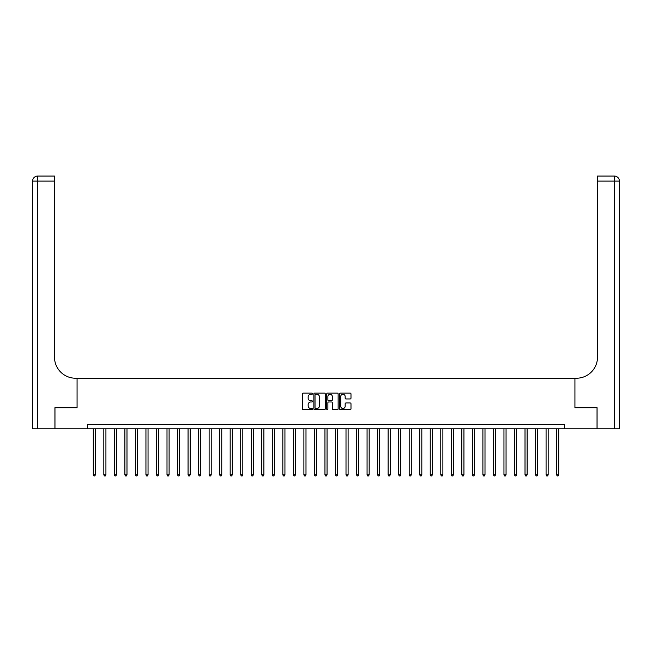 <?xml version="1.0" encoding="UTF-8"?>
<svg xmlns="http://www.w3.org/2000/svg" width="652" height="652" viewBox="0 0 652 652"><rect width="100%" height="100%" fill="white"/><g stroke="black" fill="none" stroke-linecap="round" stroke-linejoin="round"><path stroke-width="0.98" d="M312.52 393.702A0.579 0.579 0 0 0 311.941 393.123L303.156 393.123A0.823 0.823 0 0 0 302.332 393.955L302.332 408.837A0.823 0.823 0 0 0 303.156 409.66L311.941 409.66A0.579 0.579 0 0 0 312.52 409.081A0.579 0.579 0 0 0 311.941 408.502L310.808 408.502A2.649 2.649 0 0 1 308.16 405.854L308.16 404.615A2.649 2.649 0 0 1 310.808 401.974L311.941 401.974A0.579 0.579 0 0 0 312.52 401.396A0.579 0.579 0 0 0 311.941 400.817L310.808 400.817A2.649 2.649 0 0 1 308.16 398.168L308.16 396.929A2.649 2.649 0 0 1 310.808 394.281L311.941 394.281A0.579 0.579 0 0 0 312.52 393.702M350.165 398.951A0.823 0.823 0 0 0 350.988 398.127L350.988 393.955A0.823 0.823 0 0 0 350.165 393.123L340.409 393.123A0.823 0.823 0 0 0 339.578 393.955L339.578 408.837A0.823 0.823 0 0 0 340.409 409.66L350.165 409.66A0.823 0.823 0 0 0 350.988 408.837L350.988 403.792A0.823 0.823 0 0 0 350.165 402.96L345.992 402.96A0.823 0.823 0 0 0 345.161 403.792L345.161 406.294A2.209 2.209 0 0 1 342.952 408.502A2.209 2.209 0 0 1 340.735 406.294L340.735 396.498A2.209 2.209 0 0 1 342.952 394.281A2.209 2.209 0 0 1 345.161 396.498L345.161 398.127A0.823 0.823 0 0 0 345.992 398.951L350.165 398.951M87.604 428.772L54.964 428.772L54.964 407.712L77.075 407.712L77.075 378.225L574.925 378.225L574.925 407.712L574.925 378.225L576.441 378.225A21.06 21.06 0 0 0 597.501 357.166L597.501 176.056L614.347 176.056A5.053 5.053 0 0 1 619.4 181.109L619.4 428.772L597.077 428.772L597.077 407.712L574.925 407.712L597.036 407.712L597.036 428.772L564.396 428.772L564.396 424.558L87.604 424.558L87.604 428.772L564.396 428.772M325.275 393.955A0.823 0.823 0 0 0 324.452 393.123L314.696 393.123A0.823 0.823 0 0 0 313.865 393.955L313.865 408.837A0.823 0.823 0 0 0 314.696 409.66L324.452 409.66A0.823 0.823 0 0 0 325.275 408.837L325.275 393.955M327.548 393.123L337.304 393.123A0.823 0.823 0 0 1 338.135 393.955L338.135 408.837A0.823 0.823 0 0 1 337.304 409.66L333.131 409.66A0.823 0.823 0 0 1 332.308 408.837L332.308 402.797A0.823 0.823 0 0 0 331.477 401.974L328.706 401.974A0.823 0.823 0 0 0 327.883 402.797L327.883 409.081A0.579 0.579 0 0 1 327.304 409.66A0.579 0.579 0 0 1 326.725 409.081L326.725 393.955A0.823 0.823 0 0 1 327.548 393.123M315.601 394.281A0.579 0.579 0 0 0 315.022 394.859L315.022 407.924A0.579 0.579 0 0 0 315.601 408.502L316.799 408.502A2.649 2.649 0 0 0 319.447 405.854L319.447 396.929A2.649 2.649 0 0 0 316.799 394.281L315.601 394.281M332.308 396.538A2.209 2.209 0 0 0 330.091 394.321A2.209 2.209 0 0 0 327.883 396.538L327.883 399.986A0.823 0.823 0 0 0 328.706 400.817L331.477 400.817A0.823 0.823 0 0 0 332.308 399.986L332.308 396.538M93.293 428.772L93.293 474.852L95.396 474.852L95.396 428.772M95.396 474.852L94.768 475.944L93.929 475.944L93.293 474.852M103.823 428.772L103.823 474.852L105.926 474.852L105.926 428.772M105.926 474.852L105.298 475.944L104.459 475.944L103.823 474.852M114.353 428.772L114.353 474.852L116.455 474.852L116.455 428.772M116.455 474.852L115.828 475.944L114.988 475.944L114.353 474.852M124.882 428.772L124.882 474.852L126.985 474.852L126.985 428.772M126.985 474.852L126.358 475.944L125.518 475.944L124.882 474.852M135.412 428.772L135.412 474.852L137.515 474.852L137.515 428.772M137.515 474.852L136.887 475.944L136.048 475.944L135.412 474.852M54.923 407.712L77.075 407.712L77.075 378.225L75.559 378.225A21.06 21.06 0 0 1 54.499 357.166L54.499 181.109L37.653 181.109L37.653 428.772L54.923 428.772L54.923 407.712M37.653 428.772L32.6 428.772L32.6 181.109A5.053 5.053 0 0 1 37.653 176.056L54.499 176.056L54.499 181.109M54.499 176.056L37.653 176.056A5.053 5.053 0 0 0 32.6 181.109L37.653 181.109L37.653 176.056M75.559 378.225A21.06 21.06 0 0 1 54.499 357.166M597.501 176.056L614.347 176.056L613.084 176.056L614.347 176.056L614.347 181.109L597.501 181.109M576.441 378.225A21.06 21.06 0 0 0 597.501 357.166M614.347 428.772L614.347 181.109L619.4 181.109A5.053 5.053 0 0 0 614.347 176.056M145.942 428.772L145.942 474.852L148.045 474.852L148.045 428.772M148.045 474.852L147.417 475.944L146.57 475.944L145.942 474.852M156.472 428.772L156.472 474.852L158.575 474.852L158.575 428.772M158.575 474.852L157.947 475.944L157.099 475.944L156.472 474.852M167.002 428.772L167.002 474.852L169.104 474.852L169.104 428.772M169.104 474.852L168.477 475.944L167.629 475.944L167.002 474.852M177.531 428.772L177.531 474.852L179.634 474.852L179.634 428.772M179.634 474.852L179.007 475.944L178.159 475.944L177.531 474.852M188.061 428.772L188.061 474.852L190.164 474.852L190.164 428.772M190.164 474.852L189.536 475.944L188.689 475.944L188.061 474.852M198.591 428.772L198.591 474.852L200.694 474.852L200.694 428.772M200.694 474.852L200.066 475.944L199.219 475.944L198.591 474.852M209.121 428.772L209.121 474.852L211.224 474.852L211.224 428.772M211.224 474.852L210.596 475.944L209.748 475.944L209.121 474.852M219.651 428.772L219.651 474.852L221.753 474.852L221.753 428.772M221.753 474.852L221.126 475.944L220.278 475.944L219.651 474.852M230.18 428.772L230.18 474.852L232.283 474.852L232.283 428.772M232.283 474.852L231.656 475.944L230.808 475.944L230.18 474.852M240.71 428.772L240.71 474.852L242.813 474.852L242.813 428.772M242.813 474.852L242.185 475.944L241.338 475.944L240.71 474.852M251.24 428.772L251.24 474.852L253.343 474.852L253.343 428.772M253.343 474.852L252.715 475.944L251.868 475.944L251.24 474.852M261.77 428.772L261.77 474.852L263.873 474.852L263.873 428.772M263.873 474.852L263.245 475.944L262.397 475.944L261.77 474.852M272.3 428.772L272.3 474.852L274.402 474.852L274.402 428.772M274.402 474.852L273.775 475.944L272.927 475.944L272.3 474.852M282.829 428.772L282.829 474.852L284.932 474.852L284.932 428.772M284.932 474.852L284.305 475.944L283.457 475.944L282.829 474.852M293.359 428.772L293.359 474.852L295.462 474.852L295.462 428.772M295.462 474.852L294.834 475.944L293.987 475.944L293.359 474.852M303.889 428.772L303.889 474.852L305.992 474.852L305.992 428.772M305.992 474.852L305.364 475.944L304.517 475.944L303.889 474.852M314.419 428.772L314.419 474.852L316.522 474.852L316.522 428.772M316.522 474.852L315.894 475.944L315.046 475.944L314.419 474.852M324.949 428.772L324.949 474.852L327.051 474.852L327.051 428.772M327.051 474.852L326.424 475.944L325.576 475.944L324.949 474.852M335.478 428.772L335.478 474.852L337.581 474.852L337.581 428.772M337.581 474.852L336.954 475.944L336.106 475.944L335.478 474.852M346.008 428.772L346.008 474.852L348.111 474.852L348.111 428.772M348.111 474.852L347.483 475.944L346.636 475.944L346.008 474.852M356.538 428.772L356.538 474.852L358.641 474.852L358.641 428.772M358.641 474.852L358.013 475.944L357.166 475.944L356.538 474.852M367.068 428.772L367.068 474.852L369.171 474.852L369.171 428.772M369.171 474.852L368.543 475.944L367.695 475.944L367.068 474.852M377.598 428.772L377.598 474.852L379.7 474.852L379.7 428.772M379.7 474.852L379.073 475.944L378.225 475.944L377.598 474.852M388.127 428.772L388.127 474.852L390.23 474.852L390.23 428.772M390.23 474.852L389.603 475.944L388.755 475.944L388.127 474.852M398.657 428.772L398.657 474.852L400.76 474.852L400.76 428.772M400.76 474.852L400.132 475.944L399.285 475.944L398.657 474.852M409.187 428.772L409.187 474.852L411.29 474.852L411.29 428.772M411.29 474.852L410.662 475.944L409.815 475.944L409.187 474.852M419.717 428.772L419.717 474.852L421.82 474.852L421.82 428.772M421.82 474.852L421.192 475.944L420.344 475.944L419.717 474.852M430.247 428.772L430.247 474.852L432.349 474.852L432.349 428.772M432.349 474.852L431.722 475.944L430.874 475.944L430.247 474.852M440.776 428.772L440.776 474.852L442.879 474.852L442.879 428.772M442.879 474.852L442.252 475.944L441.404 475.944L440.776 474.852M451.306 428.772L451.306 474.852L453.409 474.852L453.409 428.772M453.409 474.852L452.781 475.944L451.934 475.944L451.306 474.852M461.836 428.772L461.836 474.852L463.939 474.852L463.939 428.772M463.939 474.852L463.311 475.944L462.464 475.944L461.836 474.852M472.366 428.772L472.366 474.852L474.469 474.852L474.469 428.772M474.469 474.852L473.841 475.944L472.993 475.944L472.366 474.852M482.896 428.772L482.896 474.852L484.998 474.852L484.998 428.772M484.998 474.852L484.371 475.944L483.523 475.944L482.896 474.852M493.425 428.772L493.425 474.852L495.528 474.852L495.528 428.772M495.528 474.852L494.901 475.944L494.053 475.944L493.425 474.852M503.955 428.772L503.955 474.852L506.058 474.852L506.058 428.772M506.058 474.852L505.43 475.944L504.583 475.944L503.955 474.852M514.485 428.772L514.485 474.852L516.588 474.852L516.588 428.772M516.588 474.852L515.952 475.944L515.113 475.944L514.485 474.852M525.015 428.772L525.015 474.852L527.118 474.852L527.118 428.772M527.118 474.852L526.482 475.944L525.642 475.944L525.015 474.852M535.545 428.772L535.545 474.852L537.647 474.852L537.647 428.772M537.647 474.852L537.012 475.944L536.172 475.944L535.545 474.852M546.074 428.772L546.074 474.852L548.177 474.852L548.177 428.772M548.177 474.852L547.541 475.944L546.702 475.944L546.074 474.852M556.604 428.772L556.604 474.852L558.707 474.852L558.707 428.772M558.707 474.852L558.071 475.944L557.232 475.944L556.604 474.852"/></g></svg>
